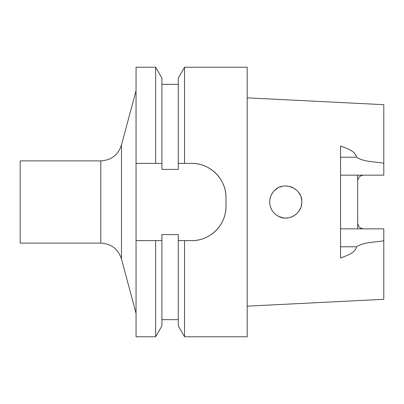 <?xml version="1.0" encoding="UTF-8"?>
<svg xmlns="http://www.w3.org/2000/svg" width="404" height="404" viewBox="0 0 404 404"><rect width="100%" height="100%" fill="white"/><g stroke="black" fill="none" stroke-linecap="round" stroke-linejoin="round"><path stroke-width="0.61" d="M274.821 190.208L276.962 188.542M279.336 187.269L281.926 186.396M284.623 185.976L287.32 186.022M289.996 186.517L292.451 187.416M294.809 188.754L296.844 190.41M298.632 192.44L300.056 194.753M301.066 197.248L301.652 199.94M301.773 202.621L301.445 205.293M300.672 207.873L299.516 210.226M297.925 212.443L296.056 214.297M293.814 215.877L291.365 217.039M288.759 217.771L286.032 218.054M283.391 217.887L280.189 217.074M279.164 216.66L276.801 215.347M278.624 216.403C288.658 221.907 302.288 213.438 301.783 202C302.561 187.936 282.891 180.305 273.978 191.052C271.165 194.142 269.726 197.788 269.67 202C269.933 208.52 272.917 213.322 278.624 216.403M273.084 192.102L271.554 194.445M270.529 196.819L269.877 199.419M269.67 202.126L269.907 204.762M270.614 207.434L271.74 209.893M274.109 213.09L276.109 214.857M278.437 216.312L282.765 217.786M285.36 218.054L288.103 217.882M290.835 217.226L293.173 216.231M295.561 214.696L297.44 212.984M299.101 210.888L300.419 208.484M301.273 206.03L301.738 203.252M301.717 200.556L301.571 199.384M300.308 195.278L299.839 194.334M297.344 190.915L296.455 190.052M293.163 187.769L291.855 187.158M287.996 186.103L286.699 185.971M282.472 186.274L281.472 186.517M277.477 188.224L275.382 189.713M269.736 200.52L269.892 199.313M270.786 196.112L271.655 194.258M269.721 200.732L269.923 199.137M271.114 195.334L271.735 194.117M284.502 218.014L283.113 217.847M363.671 228.851A5.994 5.994 0 0 1 360.11 227.679A5.994 5.994 0 0 0 363.671 228.851C359.969 228.442 357.969 226.442 357.676 222.857L357.676 181.143C357.964 177.563 359.964 175.568 363.671 175.149M247.182 306.156L383.8 299.314L383.8 228.851L340.547 228.851M340.547 175.149L383.8 175.149L383.8 104.687L247.182 97.844M357.676 175.149L357.676 181.143M357.676 222.857L357.676 228.851M383.8 240.749C374.806 242.42 364.206 241.88 356.575 246.788C355.121 253.358 346.536 255.525 340.547 258.04L340.547 145.96C346.536 148.475 355.121 150.642 356.575 157.212C364.206 162.12 374.806 161.58 383.8 163.251M191.723 240.617A34.259 34.259 0 0 0 225.982 206.358C226.265 224.856 210.242 240.895 191.723 240.617L178.285 240.617L184.547 240.617L184.547 336.774L247.182 336.774L247.182 67.226L184.547 67.226L184.547 163.383L178.285 163.383L191.723 163.383C210.257 163.115 226.275 179.159 225.982 197.642A34.259 34.259 0 0 0 191.723 163.383M225.982 206.358L225.982 197.642M184.547 67.226L178.285 78.068L178.285 169.407L161.903 169.407L161.903 163.383L136.047 163.383L136.047 67.226L155.641 67.226L155.641 163.383L161.903 163.383L161.903 78.068L155.641 67.226M155.641 336.774L136.047 336.774L136.047 240.617L155.641 240.617L155.641 336.774L161.903 325.932L161.903 240.617L155.641 240.617L161.903 240.617L161.903 234.593L178.285 234.593L178.285 325.932L184.547 336.774M136.047 240.617L136.047 163.383L155.641 163.383M121.478 145.016L121.478 258.984C118.16 249.041 111.267 243.748 100.798 243.112L20.2 243.112L20.2 160.888L100.798 160.888C111.262 160.252 118.16 154.964 121.478 145.016L136.047 90.653M340.547 157.212L356.575 157.212M340.547 246.788L356.575 246.788M100.798 243.112L100.798 160.888M161.903 84.335L178.285 84.335M161.903 319.665L178.285 319.665M121.478 258.984L136.047 313.347"/></g></svg>
